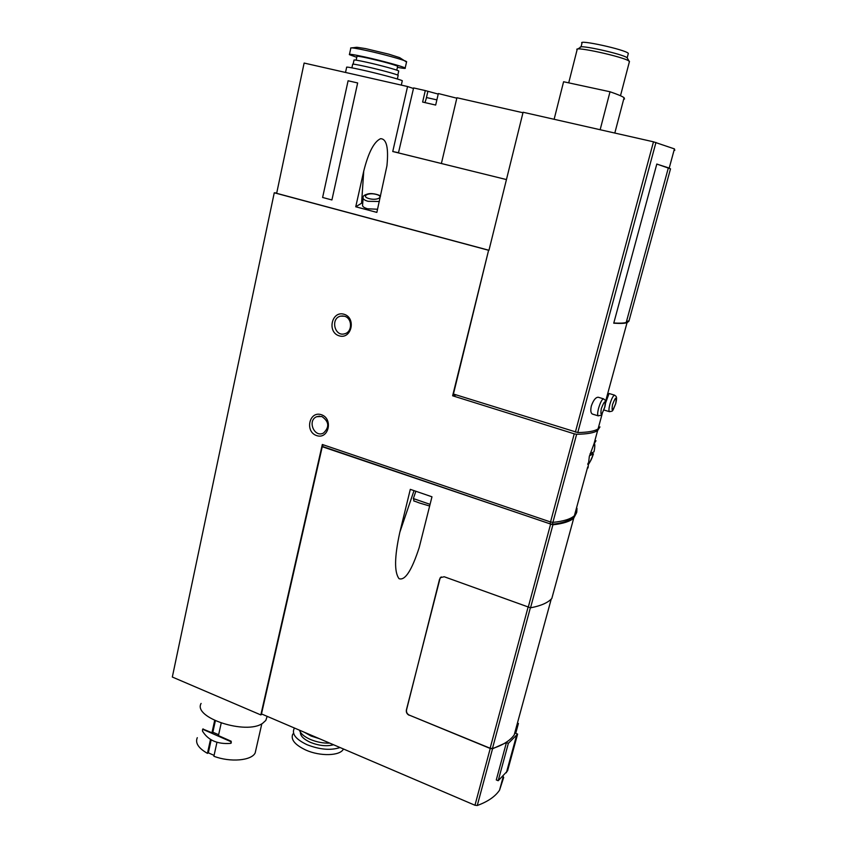 <?xml version="1.0" encoding="UTF-8"?>
<svg xmlns="http://www.w3.org/2000/svg" width="848" height="848" viewBox="0 0 848 848"><rect width="100%" height="100%" fill="white"/><g stroke="black" fill="none" stroke-linecap="round" stroke-linejoin="round"><path stroke-width="1.27" d="M590.166 453.627L594.003 451.846M590.081 453.871L591.989 452.991L593.452 453.871L589.53 455.694M576.99 508.334L576.757 512.266L574.403 515.69C570.736 519.071 563.56 521.297 552.896 522.379L550.532 521.976L574.244 433.826L452.631 395.783L488.596 250.266L453.436 394.034L577.774 432.565C587.961 432.374 594.734 431.155 598.073 428.887L602.281 413.474M599.971 426.904L597.628 430.54C594.204 432.872 587.208 434.112 576.629 434.282L574.244 433.826M595.974 440.78L593.929 444.045L589.318 456.468L588.035 467.926L587.473 467.767M603.564 398.846L598.243 397.246C595.699 397.246 593.399 400.15 591.342 405.969C590.356 410.517 590.738 413.22 592.508 414.1L598.264 415.859C602.356 414.502 600.363 417.831 604.984 406.499C606.426 399.408 604.762 400.161 603.564 398.846C602.038 399.185 600.384 402.302 598.603 408.174C597.469 412.658 597.352 415.223 598.264 415.859M628.919 321.201L670.514 168.826L656.808 164.035L613.74 323.194C620.28 323.597 624.711 323.438 627.032 322.717L628.919 321.201L628.092 320.968L626.216 322.473C624.001 323.173 619.856 323.342 613.793 323.003M674.807 150.287L674.436 148.898L653.479 141.817L523.089 112.254L488.967 250.277L276.66 193.323L304.125 63.059L407.559 86.528L413.474 88.489M614.641 395.168C613.21 395.518 611.631 398.528 609.903 404.21C608.79 408.588 608.652 411.079 609.511 411.693C613.21 410.771 612.033 412.51 615.733 403.584C617.747 395.359 615.542 396.44 614.641 395.168L609.055 393.504L605.61 402.906M348.093 80.772L322.611 197.478L331.918 199.958L357.655 82.956L348.093 80.772L357.655 82.956M456.818 98.198L438.352 93.545L435.671 105.057L422.633 102.057L425.283 90.577L413.601 87.927L398.454 152.905L506.447 179.575L392.751 151.516L407.559 86.528M355.747 206.785L376.851 212.392L386.932 165.837C388.713 147.828 386.593 138.775 380.551 138.69C373.979 141.786 368.382 152.587 363.739 171.116L361.577 203.213L355.747 206.785L363.739 171.116M503.701 777.425L499.546 790.166C495.243 796.548 487.812 801.657 477.265 805.505L474.965 805.25L261.481 713.921L322.261 446.716L552.917 524.795C563.21 523.651 570.153 521.425 573.746 518.096L576.47 512.955M518.425 723.45L515.711 733.329L517.609 734.092L507.581 770.811L498.189 780.732L496.281 779.927L506.436 742.551L492.55 748.763L490.239 748.477L409.287 715.118C407.114 713.974 406.192 712.214 406.552 709.85L439.561 579.195L441.214 576.905M573.746 518.096L551.825 598.465C548.009 602.727 540.918 605.843 530.541 607.815L444.214 576.746L440.218 577.7L406.383 709.977C406.033 712.341 406.945 714.101 409.128 715.246M399.821 532.3C394.458 556.744 394.193 572.199 399.026 578.665C405.015 580.88 411.736 570.524 419.188 547.596L431.971 496.801L410.305 489.349L399.821 532.3L414.015 490.632M575.898 510.21L575.241 512.616M488.596 250.266L274.264 192.772L172.324 677.033L260.834 714.928L322.325 444.49L550.532 521.976M398.454 152.905L413.58 88.022M425.283 90.577L438.225 94.086M522.972 112.742L456.924 97.753L441.384 163.516M392.751 151.516L398.751 152.788M452.631 395.783L456.319 394.935M430.71 103.912L427.572 103.191M436.879 99.873L426.555 97.562L424.986 102.597M274.264 192.772L276.713 193.058M260.834 714.928L262.074 714.164M322.261 446.716L323.226 444.787M321.339 414.704C333.508 418.626 328.664 439.794 316.622 435.586C304.57 431.643 309.266 410.633 321.339 414.704M344.044 314.258C356.51 317.873 351.496 339.751 339.168 335.829C326.84 332.193 331.695 310.485 344.044 314.258M624.52 99.046L624.086 97.7C622.347 96.365 617.662 94.382 610.019 91.764L600.151 129.723M610.019 91.764L563.591 81.747L554.126 119.292M628.167 54.049L628.336 53.392C625.919 49.735 577.043 39.029 581.982 43.216L581.039 46.937M627.605 58.554L627.138 57.738C622.464 53.922 578.103 44.17 580.286 47.414L577.711 49.057M629.29 62.137L629.057 61.098C623.884 56.911 574.35 46.004 576.894 49.576M518.054 723.482L514.195 734.94C510.061 740.675 502.811 745.201 492.444 748.519L490.123 748.233L409.287 715.118M517.609 734.092L508.365 743.336L506.436 742.551M626.216 322.473L668.372 167.798L670.514 168.826M668.372 167.798L656.797 164.077M575.251 512.574L574.594 514.99M573.958 516.082L572.559 517.683C569.061 520.926 562.351 523.121 552.43 524.265L550.045 523.863L550.553 521.986M322.812 446.567L550.045 523.863M498.189 780.732L508.365 743.336M344.5 316.24C352.461 318.17 352.556 332.087 344.648 333.783C334.441 337.006 330.264 318.074 340.748 316.113L344.5 316.24M321.827 416.485C329.13 421.583 329.671 427.106 323.459 433.063C314.311 438.003 307.04 420.555 316.643 416.718L321.827 416.485M362.774 202.63L361.577 203.213M363.061 198.315L362.626 204.75C362.117 206.329 363.76 207.675 367.544 208.788L377.572 209.244M322.611 197.478L331.918 199.958M406.531 62.063L399.62 57.622L388.829 54.177L365.573 48.601C352.779 46.714 359.616 47.255 351.39 47.87M402.228 81.037L402.291 80.74C400.754 79.606 378.865 73.712 362.34 70.024C350.955 67.501 345.719 66.621 346.631 67.384L345.528 72.451M398.125 75.567L398.189 75.302C396.917 74.317 379.045 69.472 365.552 66.483C356.224 64.427 351.92 63.727 352.651 64.384L351.899 67.829M398.677 71.253L398.74 70.978C397.5 69.96 379.946 65.158 366.686 62.233C357.506 60.229 353.277 59.561 353.987 60.24L353.139 64.13M397.606 66.515L397.67 66.25C393.43 64.416 383.709 61.745 368.53 58.247C360.177 56.424 356.319 55.841 356.955 56.487L356.149 60.155M397.426 67.331C403.436 68.476 406.022 68.709 405.174 68.031C403.669 66.716 381.77 60.685 365.202 57.049C353.775 54.569 348.507 53.774 349.397 54.664L356.775 57.314M406.054 61.342C402.652 59.54 382.098 53.901 366.633 50.551C356.34 48.325 350.998 47.499 350.584 48.06M304.443 732.29L311.089 736.043L319.378 738.682M299.45 730.16C300.542 733.584 304.199 736.689 310.421 739.467C316.855 742.127 323.3 743.346 329.755 743.124M300.393 732.195C300.234 735.831 303.595 739.233 310.485 742.392C319.145 745.784 326.83 746.569 333.55 744.745M294.553 728.061L294.044 728.803C291.733 734.198 296.1 739.509 307.135 744.745C319.897 749.685 330.858 750.607 340.037 747.523M292.814 734.039C290.493 739.488 294.85 744.83 305.863 750.077C320.099 756.501 339.889 755.96 343.302 749.261L343.461 748.985M256.001 749.346L255.174 752.939C251.58 760.667 230.243 762.553 213.887 756.257L216.961 742.297M231.218 743.06L230.455 743.399C217.364 744.343 208.036 740.219 202.46 731.05L202.651 729.238L230.667 741.576L231.218 743.06L231.197 741.247L218.445 735.608L221.19 723.143M197.298 737.675C195.008 742.912 198.39 748.148 207.442 753.374L210.495 739.445M215.36 720.821L212.848 732.227L211.968 732.757L202.81 729.015M211.968 732.757L214.661 720.493M211.173 739.848L208.332 752.823L207.442 753.374M214.078 755.388L208.332 752.823M201.093 703.427C192.676 717.726 246.386 735.216 262.657 723.291L265.806 720.418L267.067 716.613M218.636 734.718L212.848 732.227M593.971 451.878C595.105 446.811 594.978 444.437 593.589 444.765M587.887 463.347C589.402 463.602 591.247 460.443 593.42 453.892C590.441 461.545 588.544 465.075 587.759 464.439M552.896 522.379L576.629 434.282M577.774 432.565L655.96 142.443M474.965 805.25L490.239 748.477M528.187 607.454L550.543 524.393M477.265 805.505L492.55 748.763M426.141 98.877L427.869 91.446M575.368 432.109L653.479 141.817M530.541 607.815L552.917 524.795M552.43 524.265L552.938 522.379M490.123 748.233L528.018 607.391M492.444 748.519L530.35 607.836M415.859 491.257L413.368 498.571L430.095 504.359M380.561 196.132C380.402 195.369 372.919 192.719 368.191 193.863C364.566 194.828 362.87 195.983 363.135 197.319C362.626 198.877 364.269 200.213 368.064 201.315L379.342 201.485M369.209 198.665C377.604 200.891 384.579 196.524 376.194 194.393C367.937 192.189 360.813 196.482 369.209 198.665M601.296 408.609C600.246 416.273 601.391 415.87 604.73 407.39C605.801 399.694 604.656 400.108 601.296 408.609M612.5 404.634C611.429 412.086 612.51 411.704 615.733 403.489C616.814 396.005 615.743 396.387 612.5 404.634M231.197 741.247L230.667 741.576M203.191 728.92L202.651 729.238M594.268 443.366C595.073 444.14 594.989 446.97 594.003 451.857M574.403 515.69L587.696 466.951M593.939 444.045L597.628 430.54M605.483 401.729L627.032 322.717M669.231 167.999L674.436 148.898M499.546 790.166L503.277 776.461M624.086 97.7L614.811 133.051M628.336 53.392L627.181 57.812M627.138 57.738L629.057 61.098M577.075 49.862L568.711 82.86M629.47 61.438L620.492 95.739M572.559 517.683L572.75 516.983M514.195 734.94L551.232 599.091M506.383 772.729L516.443 735.884M340.748 316.113L343.08 315.965M316.643 416.718L319.495 416.103M429.682 506.023L419.272 502.938C410.718 499.387 415.234 502.747 413.358 498.603M604.359 410.135L609.511 411.693M594.925 440.441L595.974 440.769M402.291 80.74L401.305 85.107M398.189 75.302L397.352 78.991M398.74 70.978L397.797 75.112M397.67 66.25L396.779 70.161M350.786 48.294L349.471 54.304M406.627 61.66L405.174 68.031M255.174 752.939L261.82 723.779M265.806 720.418L267.152 716.348"/></g></svg>
